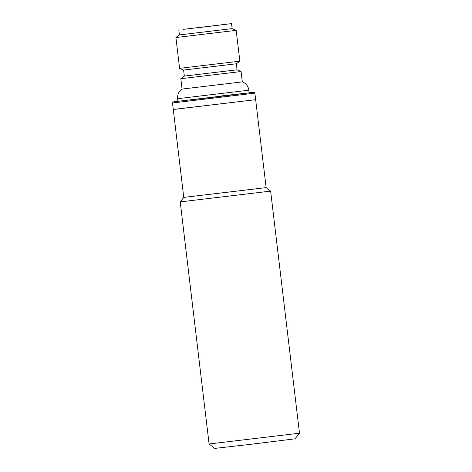 <?xml version="1.0" encoding="UTF-8"?>
<svg xmlns="http://www.w3.org/2000/svg" width="472" height="472" viewBox="0 0 472 472"><rect width="100%" height="100%" fill="white"/><g stroke="black" fill="none" stroke-linecap="round" stroke-linejoin="round"><path stroke-width="0.71" d="M177.596 98.701L248.915 90.193L249.228 92.807L177.909 101.309L177.596 98.701C177.342 94.542 178.823 91.332 182.056 89.066L242.325 81.88L241.086 71.532L180.817 78.718L184.328 76.092L237.062 69.809L236.342 63.779L239.853 61.154L236.177 30.35L175.908 37.536L179.584 68.346L239.853 61.159M184.328 76.092L183.608 70.068L236.342 63.779M236.177 30.35L232.153 28.621L179.413 34.91L175.908 37.536M199.626 27.541L231.551 23.6L199.626 27.541M173.283 109.504L172.504 102.973L254.874 93.149L266.131 187.573L265.205 187.732L183.761 197.396L173.283 109.504L255.653 99.68L174.209 109.351M299.496 433.196L295.071 438.818L250.75 444.311L214.713 448.4L209.09 443.975L299.496 433.196L270.627 191.113L180.227 201.892L183.761 197.396M226.908 24.166L183.46 29.347M222.035 95.845L252.844 92.418L205.102 98.27L174.994 101.598L173.006 101.976L172.504 102.973M248.915 90.193C248.189 86.093 245.989 83.32 242.319 81.88M254.874 93.149L254.036 92.27L249.216 92.713M183.608 70.068L179.584 68.346M179.413 34.91L178.817 29.889M182.05 89.072L180.817 78.718M232.153 28.621L231.551 23.6M237.062 69.809L241.086 71.532M209.09 443.975L180.221 201.892M266.131 187.573L270.627 191.113"/></g></svg>
